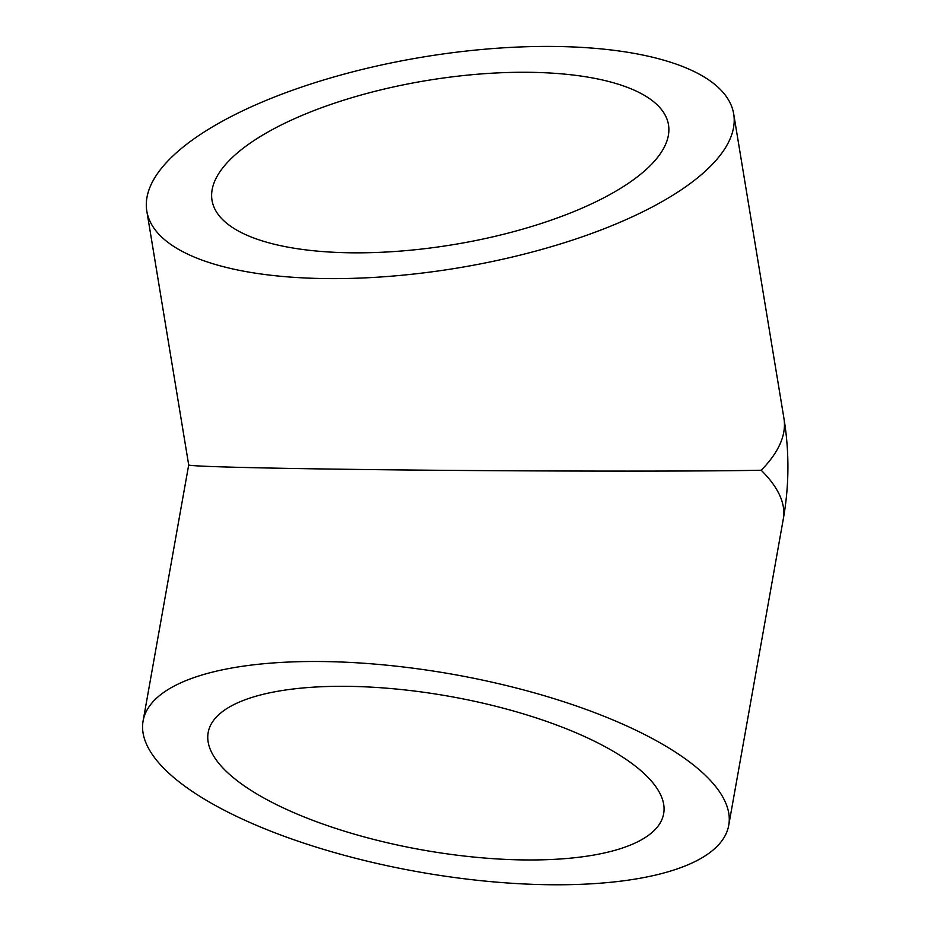 <?xml version="1.0" encoding="UTF-8"?>
<svg xmlns="http://www.w3.org/2000/svg" width="931" height="931" viewBox="0 0 931 931"><rect width="100%" height="100%" fill="white"/><g stroke="black" fill="none" stroke-linecap="round" stroke-linejoin="round"><path stroke-width="1.4" d="M347.996 686.345A231.342 77.983 10.1 0 1 663.663 813.706A231.342 77.983 10.1 0 1 422.243 849.91A231.342 77.983 10.1 0 1 208.16 732.569A231.342 77.983 10.1 0 1 347.996 686.345M322.882 661.545A297.431 100.269 10.1 0 1 728.74 825.297A297.431 100.269 10.1 0 1 484.911 881.075A297.431 100.269 10.1 0 1 165.218 769.728A297.431 100.269 10.1 0 1 143.095 720.978A297.431 100.269 10.1 0 1 322.882 661.545M761.186 470.236A297.431 100.269 10.1 0 1 783.308 518.986A297.431 297.431 0 0 0 783.937 418.38L783.937 418.38A297.431 106.914 -9.4 0 1 761.186 470.236C692.92 471.668 500.308 471.284 357.108 469.422C255.897 468.165 188.085 466.35 188.702 464.918L143.095 720.978M325.606 278.578A297.431 106.914 -9.4 0 0 733.721 114.106A297.431 106.914 -9.4 0 0 422.837 57.059A297.431 106.914 -9.4 0 0 146.795 210.988A297.431 106.914 -9.4 0 0 325.606 278.578M529.425 72.304A231.342 83.162 170.6 0 1 668.505 124.87A231.342 83.162 170.6 0 1 351.08 252.801A231.342 83.162 170.6 0 1 212 200.223A231.342 83.162 170.6 0 1 529.425 72.304M728.74 825.297L783.308 518.986M146.795 210.988L188.702 464.918M733.721 114.106L783.937 418.38"/></g></svg>
